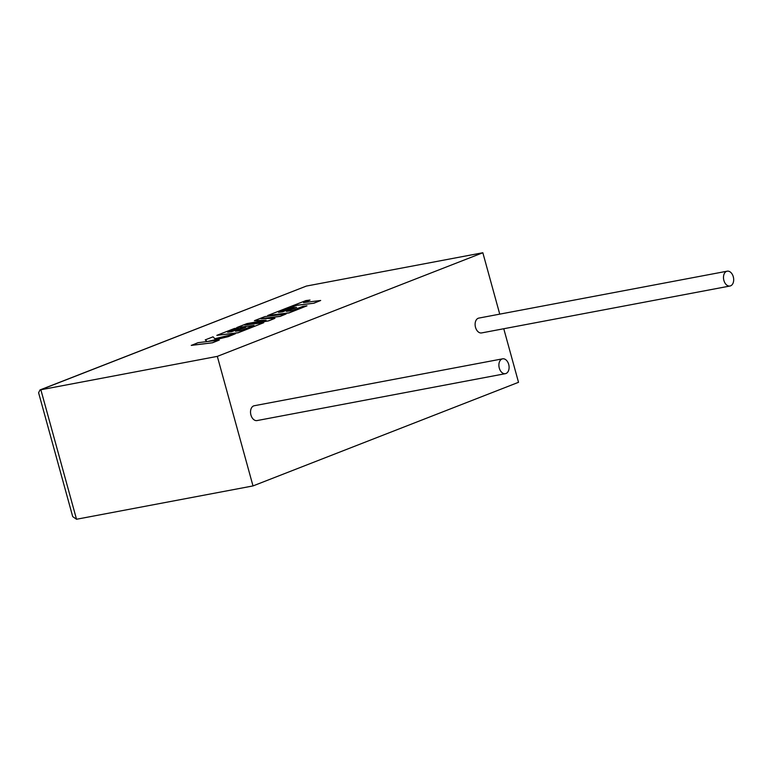 <?xml version="1.0" encoding="UTF-8"?>
<svg xmlns="http://www.w3.org/2000/svg" width="772" height="772" viewBox="0 0 772 772"><rect width="100%" height="100%" fill="white"/><g stroke="black" fill="none" stroke-linecap="round" stroke-linejoin="round"><path stroke-width="1.16" d="M726.587 271.358A7.546 4.999 -100.7 0 1 727.185 271.184A7.546 4.999 -100.7 0 1 733.4 277.216A7.546 4.999 -100.7 0 1 730.582 285.843A7.546 4.999 -100.7 0 1 729.984 286.016A7.546 4.999 -100.7 0 1 723.769 279.985A7.546 4.999 -100.7 0 1 726.587 271.358M729.984 286.016L481.612 332.925A7.546 4.999 -100.7 0 1 475.398 326.894A7.546 4.999 -100.7 0 1 478.215 318.267A7.546 4.999 -100.7 0 1 478.814 318.093L727.185 271.184M505.988 373.494A7.546 4.999 79.3 0 0 508.816 364.867A7.546 4.999 79.3 0 0 502.591 358.835A7.546 4.999 79.3 0 0 502.003 359.009A7.546 4.999 79.3 0 0 499.175 367.636A7.546 4.999 79.3 0 0 505.399 373.667A7.546 4.999 79.3 0 0 505.988 373.494M502.591 358.835L254.229 405.744A7.546 4.999 79.3 0 0 253.631 405.918A7.546 4.999 79.3 0 0 250.813 414.545A7.546 4.999 79.3 0 0 257.028 420.576L505.399 373.667M217.318 356.375L482.838 252.743L306.368 286.074L40.839 389.696L76.524 519.257L72.713 516.603L38.6 392.755L40.019 389.928L217.318 356.375L253.004 485.926L518.523 382.304L503.769 328.747M482.838 252.743L499.745 314.136M76.524 519.257L253.004 485.926M40.019 389.928L306.368 286.074M205.246 339.873L207.118 341.552L198.037 342.681L191.292 345.412L212.57 342.768L219.306 340.047L207.745 341.485L228.222 336.66L235.431 333.745L214.819 338.725L213.072 336.814L205.246 339.873L207.06 341.562M191.263 345.325L212.57 342.768M212.541 342.681L219.306 340.047M208.536 341.388L228.222 336.66M228.194 336.573L235.431 333.745M254.422 320.679L266.079 320.177L246.905 323.613L236.772 327.569L253.998 325.427L240.816 330.57L235.508 331.236L245.718 327.251L241.781 327.743L231.571 331.728L227.624 332.211L238.461 327.984L234.398 328.496L216.826 335.347L238.094 332.713L263.725 322.706L244.772 325.06L268.617 320.805L274.957 318.325L261.042 318.691L280.082 316.327L286.132 313.963L264.854 316.607L254.422 320.679L265.443 320.283M236.772 327.569L253.67 325.552M235.865 331.188L245.718 327.251M227.981 332.172L238.461 327.984M216.826 335.347L238.114 332.8L263.725 322.706M246.413 324.858L268.637 320.882L274.957 318.325M261.949 318.662L280.111 316.414L286.132 313.963M278.875 312.303L296.757 305.345L313.924 303.213L320.679 300.482L303.512 302.614L310.026 300.067L303.869 302.566M310.026 300.067L305.915 300.578L267.72 315.487L288.989 312.843L306.966 305.828L302.904 306.339L291.7 310.711L286.402 311.377L296.612 307.391L292.675 307.883L282.465 311.869L278.528 312.351L296.757 305.345M296.738 305.258L313.924 303.213M313.905 303.126L320.679 300.482M267.72 315.487L289.017 312.93L306.966 305.828M286.759 311.328L296.612 307.391"/></g></svg>
